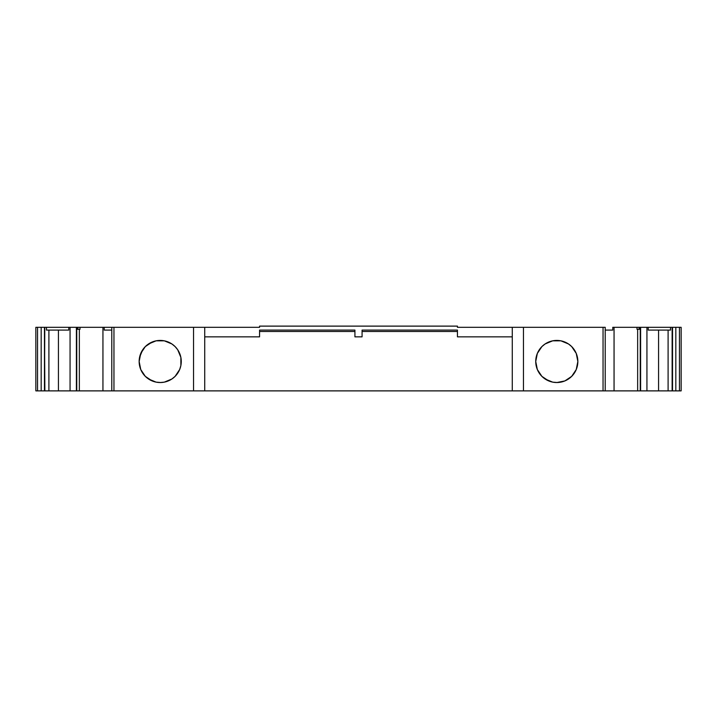<?xml version="1.0" encoding="UTF-8"?>
<svg xmlns="http://www.w3.org/2000/svg" width="717" height="717" viewBox="0 0 717 717"><rect width="100%" height="100%" fill="white"/><g stroke="black" fill="none" stroke-linecap="round" stroke-linejoin="round"><path stroke-width="1.08" d="M181.267 361.44A21.062 21.062 -90 0 0 180.872 357.407A21.062 21.062 -90 0 1 181.267 361.44M180.854 357.335A21.062 21.062 -90 0 0 179.68 353.454A21.062 21.062 -90 0 1 180.854 357.335M179.653 353.391A21.062 21.062 -90 0 0 177.735 349.806A21.062 21.062 -90 0 1 179.653 353.391M177.699 349.753A21.062 21.062 -90 0 0 175.118 346.607A21.062 21.062 -90 0 1 177.699 349.753M160.205 382.537L164.318 382.134L171.91 378.988L175.1 376.371L179.662 369.542L180.863 365.589L180.863 357.371L177.717 349.779L175.1 346.589A21.062 21.062 -90 0 0 171.937 343.99A21.062 21.062 -90 0 1 175.073 346.571L171.91 343.972L164.318 340.826L156.1 340.826L152.147 342.027L145.318 346.589L142.701 349.779L139.555 357.371L139.152 361.485A21.062 21.062 90 0 1 160.205 340.423A21.062 21.062 90 0 1 181.267 361.485A21.062 21.062 90 0 1 160.205 382.537A21.062 21.062 90 0 1 139.152 361.485L140.756 369.542L145.318 376.371L152.147 380.933L156.1 382.134L160.895 382.528M171.883 343.954A21.062 21.062 -90 0 0 168.289 342.036A21.062 21.062 -90 0 1 171.883 343.954M156.1 340.826L148.509 343.972L145.318 346.589L140.756 353.418L139.152 361.485A21.062 21.062 -90 0 1 168.244 342.018A21.062 21.062 -90 0 0 140.756 369.542L145.318 376.371L148.509 378.988L156.1 382.134M605.211 327.31L603.042 327.31L603.042 390.882L605.22 390.882L605.22 327.31L512.279 327.31L512.279 336.847L457.437 336.847L457.437 330.089L362.076 330.089L362.076 336.847L354.924 336.847L354.924 330.089L259.563 330.089L259.563 336.847L204.721 336.847L204.721 327.31L259.563 327.31L259.563 326.118L457.437 326.118L457.437 327.31L512.279 327.31L512.279 336.847L457.437 336.847L457.437 330.089L362.076 330.089L362.076 336.847L354.924 336.847L354.924 330.089L259.563 330.089L259.563 336.847L204.721 336.847L204.721 327.31L111.78 327.31L111.78 390.882L113.958 390.882L111.78 390.882L111.78 327.31L104.216 327.31L104.216 330.089L111.78 330.089L104.216 330.089L104.216 327.31L102.943 327.31L102.943 390.882L76.396 390.882L79.345 390.882L76.746 390.882L76.746 329.291M577.848 361.44A21.062 21.062 -90 0 0 577.454 357.407M577.436 357.335A21.062 21.062 -90 0 0 576.262 353.454L571.682 346.589A21.062 21.062 -90 0 0 568.518 343.981M576.235 353.391A21.062 21.062 -90 0 0 574.317 349.806M574.281 349.753A21.062 21.062 -90 0 0 571.709 346.607M568.473 343.954A21.062 21.062 -90 0 0 564.871 342.036M564.826 342.018A21.062 21.062 -90 0 0 560.918 340.826L552.682 340.826L545.09 343.972L541.9 346.589L537.338 353.418L535.733 361.485A21.062 21.062 90 0 1 556.795 340.423A21.062 21.062 90 0 1 577.848 361.485A21.062 21.062 90 0 1 556.795 382.537A21.062 21.062 90 0 1 535.733 361.485L537.338 369.542L541.9 376.371L548.729 380.933L552.682 382.134L557.396 382.528M560.882 340.826A21.062 21.062 -90 0 0 535.733 361.485A21.062 21.062 -90 0 0 556.795 382.537A21.062 21.062 -90 0 0 577.848 361.485L576.244 353.418M658.573 330.089L658.573 390.882L658.573 330.089L658.573 390.882L640.604 390.882L640.604 327.31L646.931 327.31L646.931 390.882L614.057 390.882L614.057 327.31L637.001 327.31L637.001 329.291L639.125 329.291L639.125 327.31L637.001 327.31L637.001 329.291L639.125 329.291L639.125 327.31L637.001 327.31L637.001 329.291L640.398 329.291L640.254 390.882L640.604 327.31L640.398 329.291L640.398 327.31L639.412 327.31L639.412 329.291L640.398 329.291L640.398 327.31L612.784 327.31L612.784 330.089L605.22 330.089L612.784 330.089L612.784 327.31L614.057 327.31L612.784 327.31L612.784 330.089L605.22 330.089M672.134 390.882L658.573 390.882L675.826 390.882L672.134 390.882L672.537 327.31L672.537 390.882L672.537 327.31L648.213 327.31L648.213 330.089L670.503 330.089L670.503 327.31L672.134 327.31L672.134 390.882L668.101 390.882L668.101 330.089M48.899 330.089L48.899 390.882L48.899 330.089L48.899 390.882L44.866 390.882L44.463 327.31L44.866 390.882L41.174 390.882L44.786 390.882M44.463 327.31L41.174 327.31L41.174 390.882L37.544 390.882L37.544 327.31L44.786 327.31L44.463 390.882L44.463 327.31L41.174 327.31L41.174 390.882L37.544 390.882L37.544 327.31L41.174 327.31L41.174 390.882L37.544 390.882L37.544 327.31L35.85 327.31L35.85 390.882L37.544 390.882L35.85 390.882L35.85 333.665L35.85 385.325M672.537 390.882L675.826 390.882L675.826 327.31L672.537 327.31L672.537 390.882L672.537 327.31L679.456 327.31L679.456 390.882L675.826 390.882L675.826 327.31L679.456 327.31L679.456 390.882L681.15 390.882L681.15 327.31L679.456 327.31L679.456 390.882L675.826 390.882L675.826 327.31L672.537 327.31M46.497 330.089L68.787 330.089L46.497 330.089L46.497 327.31L46.497 330.089L68.787 330.089L68.787 327.31L46.497 327.31L46.497 330.089M76.45 329.291L76.396 390.882L70.069 390.882L70.069 327.31L76.396 327.31L76.396 390.882L70.069 390.882L70.069 327.31L76.396 327.31L76.674 390.882M46.497 327.31L44.759 327.31M640.604 390.882L640.604 327.31L648.213 327.31L648.213 330.089L670.503 330.089L670.503 327.31L648.213 327.31L648.213 330.089L670.503 330.089L670.503 327.31L646.931 327.31L646.931 390.882L640.254 390.882L640.254 329.291L640.254 390.882L637.655 390.882L637.655 329.291L637.655 390.882L614.057 390.882L614.057 327.31L614.057 390.882L605.22 390.882M76.728 329.291L79.999 329.291L79.999 327.31L77.588 327.31L77.588 329.291L79.999 329.291L79.999 327.31L76.396 327.31L76.602 329.291L77.588 329.291L77.588 327.31L76.602 327.31L76.602 329.291L77.588 329.291L77.588 327.31L76.602 327.31M640.398 327.31L639.412 327.31L639.412 329.291L640.398 329.291M605.094 327.31L603.042 327.31L603.042 390.882L523.464 390.882L523.464 327.31L457.437 327.31L457.437 326.118L457.437 327.31L512.279 327.31L512.279 390.882L204.721 390.882L204.721 327.31L259.563 327.31L259.563 326.118L457.437 326.118L259.563 326.118L259.563 327.31L77.875 327.31L77.875 329.291L79.999 329.291L79.999 327.31L102.943 327.31L102.943 390.882L79.345 390.882L79.345 329.291M76.396 390.882L48.899 390.882L58.427 390.882L58.427 330.089M639.125 329.291L639.412 327.31L639.412 329.291M362.076 331.478L457.437 331.478M259.563 331.478L354.924 331.478M48.899 390.882L70.069 390.882L70.069 327.31L68.787 327.31L68.787 330.089L68.787 327.31L76.396 327.31M41.174 327.31L35.85 327.31L35.85 390.882L37.544 390.882M681.15 385.325L681.15 390.882L679.456 390.882L681.15 390.882L681.15 327.31L675.826 327.31M605.211 390.882L512.279 390.882L512.279 336.847L457.437 336.847L457.437 330.089L362.076 330.089L362.076 336.847L354.924 336.847L354.924 330.089L259.563 330.089L259.563 336.847L204.721 336.847L204.721 390.882L113.958 390.882L113.958 327.31L104.216 327.31L104.216 330.089L111.78 330.089M104.216 327.31L102.943 327.31L102.943 390.882L111.78 390.882L79.345 390.882M681.15 390.882L681.15 327.31L681.15 334.463L681.15 327.31L679.456 327.31M605.094 390.882L603.042 390.882L603.042 327.31L512.279 327.31M571.682 346.589L568.491 343.972L560.9 340.826M552.682 340.826L545.09 343.972L541.9 346.589L537.338 353.418L535.733 361.485L537.338 369.542L541.9 376.371L545.09 378.988L552.682 382.134M556.795 382.537L564.853 380.933L571.682 376.371L576.244 369.542L577.848 361.485A21.062 21.062 90 0 1 556.795 382.537A21.062 21.062 90 0 1 535.733 361.485A21.062 21.062 90 0 1 556.795 340.423A21.062 21.062 90 0 1 577.848 361.485A21.062 21.062 -90 0 1 556.795 382.537A21.062 21.062 -90 0 1 535.733 361.485M603.042 390.882L523.464 390.882L523.464 327.31L603.042 327.31M523.464 327.31L523.464 390.882L193.536 390.882L193.536 327.31L113.958 327.31L113.958 390.882L113.958 327.31M204.721 336.847L204.721 390.882L193.536 390.882L193.536 327.31L204.721 327.31M139.152 361.485A21.062 21.062 90 0 1 160.205 340.423A21.062 21.062 90 0 1 181.267 361.485A21.062 21.062 90 0 1 160.205 382.537A21.062 21.062 90 0 1 139.152 361.485L140.756 369.542M668.101 390.882L646.931 390.882L646.931 327.31L640.604 327.31M193.536 327.31L193.536 390.882L111.78 390.882L111.78 327.31M41.174 390.882L44.463 390.882M679.456 390.882L675.826 390.882M670.503 327.31L672.134 327.31M37.544 327.31L35.85 327.31L35.85 390.882L35.85 333.665M640.254 390.882L637.655 390.882L637.655 329.291M512.279 336.847L512.279 390.882L523.464 390.882M102.943 327.31L79.999 327.31M70.069 327.31L68.787 327.31M648.213 327.31L646.931 327.31M637.001 327.31L614.057 327.31M111.78 390.882L102.943 390.882M70.069 390.882L58.427 390.882M681.15 327.31L681.15 334.463M658.573 390.882L646.931 390.882M637.655 390.882L614.057 390.882M204.721 390.882L512.279 390.882M193.536 390.882L113.958 390.882"/></g></svg>
